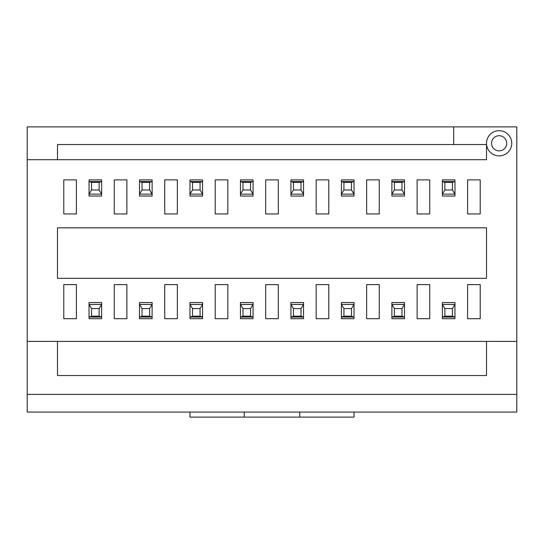 <?xml version="1.0" encoding="UTF-8"?>
<svg xmlns="http://www.w3.org/2000/svg" width="544" height="544" viewBox="0 0 544 544"><rect width="100%" height="100%" fill="white"/><g stroke="black" fill="none" stroke-linecap="round" stroke-linejoin="round"><path stroke-width="0.82" d="M452.445 308.591L444.876 308.591L444.876 316.166L452.445 316.166L452.445 308.591L454.968 304.409L454.968 302.539L442.354 302.539L442.381 304.429L454.934 304.429M454.968 304.409L454.934 317.05L442.354 317.023L442.354 304.409M454.968 317.023L454.968 318.689L442.354 318.689L442.354 317.023M444.876 316.166L442.381 317.05M442.381 304.429L444.876 308.591M454.934 317.05L452.445 316.166M444.876 189.978L452.445 189.978L452.445 182.41L444.876 182.41L444.876 189.978L442.354 194.167L442.354 196.037L454.968 196.037L454.934 194.147L442.381 194.147M442.354 194.167L442.381 181.526L454.968 181.546L454.968 194.167M442.354 181.546L442.354 179.887L454.968 179.887L454.968 181.546M452.445 182.41L454.934 181.526M454.934 194.147L452.445 189.978M442.381 181.526L444.876 182.41M401.968 308.591L394.4 308.591L394.4 316.166L401.968 316.166L401.968 308.591L404.498 304.409L404.498 302.539L391.877 302.539L391.911 304.429L404.464 304.429M404.498 304.409L404.464 317.05L391.877 317.023L391.877 304.409M404.498 317.023L404.498 318.689L391.877 318.689L391.877 317.023M394.4 316.166L391.911 317.05M391.911 304.429L394.4 308.591M404.464 317.05L401.968 316.166M351.499 308.591L343.924 308.591L343.924 316.166L351.499 316.166L351.499 308.591L354.022 304.409L354.022 302.539L341.401 302.539L341.435 304.429L353.988 304.429M354.022 304.409L353.988 317.05L341.401 317.023L341.401 304.409M354.022 317.023L354.022 318.689L341.401 318.689L341.401 317.023M343.924 316.166L341.435 317.05M341.435 304.429L343.924 308.591M353.988 317.05L351.499 316.166M301.022 308.591L293.454 308.591L293.454 316.166L301.022 316.166L301.022 308.591L303.545 304.409L303.545 302.539L290.931 302.539L290.958 304.429L303.511 304.429M303.545 304.409L303.511 317.05L290.931 317.023L290.931 304.409M303.545 317.023L303.545 318.689L290.931 318.689L290.931 317.023M293.454 316.166L290.958 317.05M290.958 304.429L293.454 308.591M303.511 317.05L301.022 316.166M394.4 189.978L401.968 189.978L401.968 182.41L394.4 182.41L394.4 189.978L391.877 194.167L391.877 196.037L404.498 196.037L404.464 194.147L391.911 194.147M391.877 194.167L391.911 181.526L404.498 181.546L404.498 194.167M391.877 181.546L391.877 179.887L404.498 179.887L404.498 181.546M401.968 182.41L404.464 181.526M404.464 194.147L401.968 189.978M391.911 181.526L394.4 182.41M343.924 189.978L351.499 189.978L351.499 182.41L343.924 182.41L343.924 189.978L341.401 194.167L341.401 196.037L354.022 196.037L353.988 194.147L341.435 194.147M341.401 194.167L341.435 181.526L354.022 181.546L354.022 194.167M341.401 181.546L341.401 179.887L354.022 179.887L354.022 181.546M351.499 182.41L353.988 181.526M353.988 194.147L351.499 189.978M341.435 181.526L343.924 182.41M293.454 189.978L301.022 189.978L301.022 182.41L293.454 182.41L293.454 189.978L290.931 194.167L290.931 196.037L303.545 196.037L303.511 194.147L290.958 194.147M290.931 194.167L290.958 181.526L303.545 181.546L303.545 194.167M290.931 181.546L290.931 179.887L303.545 179.887L303.545 181.546M301.022 182.41L303.511 181.526M303.511 194.147L301.022 189.978M290.958 181.526L293.454 182.41M250.546 308.591L242.978 308.591L242.978 316.166L250.546 316.166L250.546 308.591L253.069 304.409L253.069 302.539L240.455 302.539L240.489 304.429L253.042 304.429M253.069 304.409L253.042 317.05L240.455 317.023L240.455 304.409M253.069 317.023L253.069 318.689L240.455 318.689L240.455 317.023M242.978 316.166L240.489 317.05M240.489 304.429L242.978 308.591M253.042 317.05L250.546 316.166M242.978 189.978L250.546 189.978L250.546 182.41L242.978 182.41L242.978 189.978L240.455 194.167L240.455 196.037L253.069 196.037L253.042 194.147L240.489 194.147M240.455 194.167L240.489 181.526L253.069 181.546L253.069 194.167M240.455 181.546L240.455 179.887L253.069 179.887L253.069 181.546M250.546 182.41L253.042 181.526M253.042 194.147L250.546 189.978M240.489 181.526L242.978 182.41M200.076 308.591L192.501 308.591L192.501 316.166L200.076 316.166L200.076 308.591L202.599 304.409L202.599 302.539L189.978 302.539L190.012 304.429L202.565 304.429M202.599 304.409L202.565 317.05L189.978 317.023L189.978 304.409M202.599 317.023L202.599 318.689L189.978 318.689L189.978 317.023M192.501 316.166L190.012 317.05M190.012 304.429L192.501 308.591M202.565 317.05L200.076 316.166M192.501 189.978L200.076 189.978L200.076 182.41L192.501 182.41L192.501 189.978L189.978 194.167L189.978 196.037L202.599 196.037L202.565 194.147L190.012 194.147M189.978 194.167L190.012 181.526L202.599 181.546L202.599 194.167M189.978 181.546L189.978 179.887L202.599 179.887L202.599 181.546M200.076 182.41L202.565 181.526M202.565 194.147L200.076 189.978M190.012 181.526L192.501 182.41M149.6 308.591L142.032 308.591L142.032 316.166L149.6 316.166L149.6 308.591L152.123 304.409L152.123 302.539L139.502 302.539L139.536 304.429L152.089 304.429M152.123 304.409L152.089 317.05L139.502 317.023L139.502 304.409M152.123 317.023L152.123 318.689L139.502 318.689L139.502 317.023M142.032 316.166L139.536 317.05M139.536 304.429L142.032 308.591M152.089 317.05L149.6 316.166M142.032 189.978L149.6 189.978L149.6 182.41L142.032 182.41L142.032 189.978L139.502 194.167L139.502 196.037L152.123 196.037L152.089 194.147L139.536 194.147M139.502 194.167L139.536 181.526L152.123 181.546L152.123 194.167M139.502 181.546L139.502 179.887L152.123 179.887L152.123 181.546M149.6 182.41L152.089 181.526M152.089 194.147L149.6 189.978M139.536 181.526L142.032 182.41M99.124 308.591L91.555 308.591L91.555 316.166L99.124 316.166L99.124 308.591L101.646 304.409L101.646 302.539L89.032 302.539L89.066 304.429L101.619 304.429M101.646 304.409L101.619 317.05L89.032 317.023L89.032 304.409M101.646 317.023L101.646 318.689L89.032 318.689L89.032 317.023M91.555 316.166L89.066 317.05M89.066 304.429L91.555 308.591M101.619 317.05L99.124 316.166M91.555 189.978L99.124 189.978L99.124 182.41L91.555 182.41L91.555 189.978L89.032 194.167L89.032 196.037L101.646 196.037L101.619 194.147L89.066 194.147M89.032 194.167L89.066 181.526L101.646 181.546L101.646 194.167M89.032 181.546L89.032 179.887L101.646 179.887L101.646 181.546M99.124 182.41L101.619 181.526M101.619 194.147L99.124 189.978M89.066 181.526L91.555 182.41M499.134 135.721A7.568 7.568 0 0 1 505.689 147.077A7.568 7.568 0 0 1 492.578 147.077A7.568 7.568 0 0 1 499.134 135.721M499.134 130.669A12.621 12.621 0 0 1 510.061 149.6A12.621 12.621 0 0 1 488.206 149.6A12.621 12.621 0 0 1 499.134 130.669M480.209 284.614L480.209 318.689L467.588 318.689L467.588 284.614L480.209 284.614M57.487 341.401L486.513 341.401L486.513 375.53L57.487 375.53L57.487 341.401L27.2 341.401L27.2 159.698L486.513 159.698L486.513 144.554L453.71 144.554L453.71 126.888L516.8 126.888L516.8 341.401L486.513 341.401M57.487 227.834L486.513 227.834L486.513 278.31L57.487 278.31L57.487 227.834M354.022 412.066L354.022 417.112L299.758 417.112L299.758 412.066M516.8 394.4L27.2 394.4L27.2 412.066L516.8 412.066L516.8 341.401M57.487 159.698L57.487 144.554L453.71 144.554M453.71 126.888L27.2 126.888L27.2 159.698M299.758 417.112L189.978 417.112L189.978 412.066M27.2 341.401L27.2 394.4M244.242 412.066L244.242 417.112M480.209 179.88L480.209 213.955L467.588 213.955L467.588 179.88L480.209 179.88M429.733 284.614L429.733 318.689L417.112 318.689L417.112 284.614L429.733 284.614M429.733 179.88L429.733 213.955L417.112 213.955L417.112 179.88L429.733 179.88M379.256 284.614L379.256 318.689L366.642 318.689L366.642 284.614L379.256 284.614M379.256 179.88L379.256 213.955L366.642 213.955L366.642 179.88L379.256 179.88M328.787 284.614L328.787 318.689L316.166 318.689L316.166 284.614L328.787 284.614M328.787 179.88L328.787 213.955L316.166 213.955L316.166 179.88L328.787 179.88M278.31 284.614L278.31 318.689L265.69 318.689L265.69 284.614L278.31 284.614M278.31 179.88L278.31 213.955L265.69 213.955L265.69 179.88L278.31 179.88M227.834 284.614L227.834 318.689L215.213 318.689L215.213 284.614L227.834 284.614M227.834 179.88L227.834 213.955L215.213 213.955L215.213 179.88L227.834 179.88M177.358 284.614L177.358 318.689L164.744 318.689L164.744 284.614L177.358 284.614M177.358 179.88L177.358 213.955L164.744 213.955L164.744 179.88L177.358 179.88M126.888 284.614L126.888 318.689L114.267 318.689L114.267 284.614L126.888 284.614M126.888 179.88L126.888 213.955L114.267 213.955L114.267 179.88L126.888 179.88M76.412 284.614L76.412 318.689L63.791 318.689L63.791 284.614L76.412 284.614M76.412 179.88L76.412 213.955L63.791 213.955L63.791 179.88L76.412 179.88"/></g></svg>
